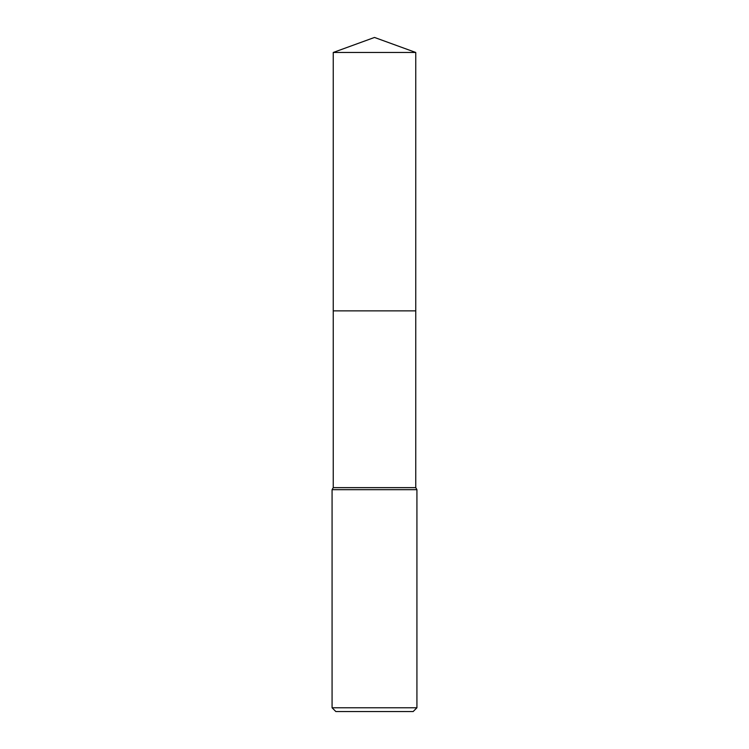 <?xml version="1.0" encoding="UTF-8"?>
<svg xmlns="http://www.w3.org/2000/svg" width="749" height="749" viewBox="0 0 749 749"><rect width="100%" height="100%" fill="white"/><g stroke="black" fill="none" stroke-linecap="round" stroke-linejoin="round"><path stroke-width="1.12" d="M333.249 52.467L415.751 52.467L374.5 37.45L333.249 52.467L333.249 310.863L415.751 310.863L415.751 487.636L416.921 489.677L416.921 707.777L332.079 707.777L335.842 711.55L413.158 711.55L416.921 707.777M415.751 52.467L415.751 310.863L333.249 310.863L333.249 487.636L415.751 487.636M333.249 487.636L332.079 489.677L416.921 489.677M332.079 489.677L332.079 707.777"/></g></svg>
